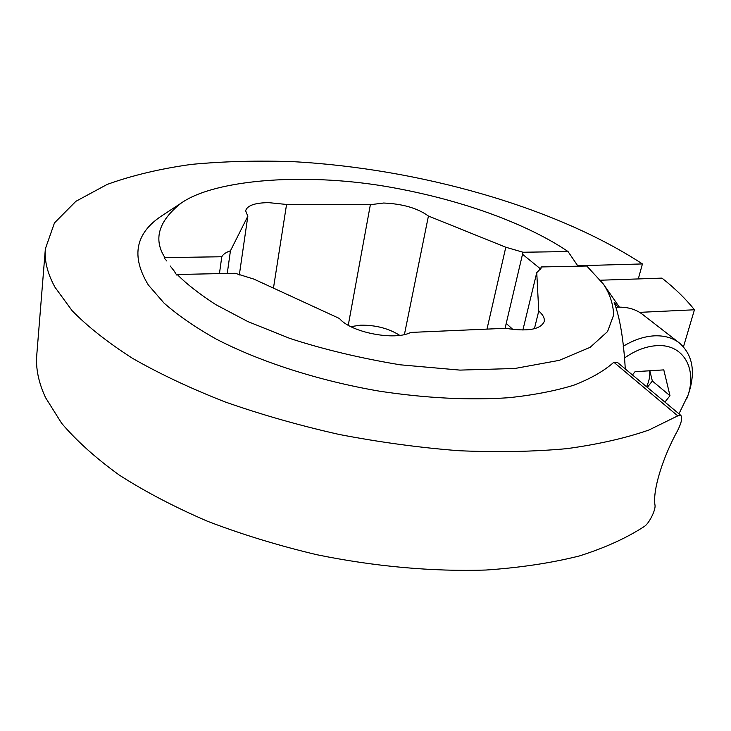 <?xml version="1.0" encoding="UTF-8"?>
<svg xmlns="http://www.w3.org/2000/svg" width="731" height="731" viewBox="0 0 731 731"><rect width="100%" height="100%" fill="white"/><g stroke="black" fill="none" stroke-linecap="round" stroke-linejoin="round"><path stroke-width="1.1" d="M348.258 325.249L370.37 204.698L286.561 204.461L268.588 202.633C254.827 202.816 247.179 205.539 245.643 210.802L247.827 216.248L230.439 250.815C226.025 252.286 223.138 254.269 221.776 256.755L219.446 273.613M505.066 328.329L522.994 252.241L505.797 247.233L428.43 216.029C417.52 208.152 402.589 203.821 383.638 203.026L370.37 204.698M399.711 335.355C388.791 328.438 375.798 325.039 360.73 325.158L350.825 326.629M239.311 275.011L247.827 216.248M170.195 265.965L174.115 270.945L170.195 265.965M568.033 251.565C538.29 231.179 479.545 203.638 394.219 187.904C308.747 171.913 215.124 178.94 181.096 203.172L162.684 215.225C135.454 232.723 130.666 255.969 148.32 284.971L164.027 303.073C177.907 315.317 195.241 327.278 216.011 338.974C260.117 361.854 318.88 380.824 379.864 391.24C426.255 398.231 469.201 400.387 508.703 397.719C533.411 395.115 555.14 390.93 573.89 385.164C590.712 378.631 604.034 370.992 613.848 362.265L617.613 362.539L680.89 415.436L677.756 415.866L648.9 430.029C625.553 438.143 598.205 444.347 566.854 448.651C533.731 451.694 497.784 452.388 459.031 450.725C419.786 447.692 379.846 442.273 339.211 434.47C299.372 425.497 261.314 414.641 225.057 401.922C190.489 388.371 159.678 373.861 132.631 358.4C107.822 342.501 87.656 326.602 72.122 310.693L54.962 287.21C47.515 273.595 44.317 260.803 45.359 248.832L54.469 222.909L75.887 201.317L107.192 184.413C132.357 175.339 160.509 168.66 191.641 164.365C224.134 161.323 258.089 160.436 293.515 161.688C417.904 168.55 554.381 206.325 642.43 263.937L577.718 265.764L568.033 251.565L522.994 252.241M625.279 368.954C623.616 339.76 619.897 317.501 614.113 302.195L617.933 307.184M619.376 307.157L603.477 284.176L586.783 266.011L541.159 266.952L540.538 269.511M534.407 328.749L538.747 311.05C543.078 314.823 544.887 318.369 544.175 321.677C540.41 329.571 527.554 331.783 505.605 328.301L410.658 332.431C394.813 341.021 350.569 332.367 339.486 318.515L253.885 279.105L235.172 273.284L177.249 274.49C186.186 283.674 199.006 293.707 215.709 304.589L247.763 321.53L289.905 338.444C323.111 349.272 359.816 358.053 400.031 364.796L459.936 370.105L514.871 368.488L559.252 360.356L590.136 347.335L607.571 331.545L613.674 314.942C613.19 303.995 609.791 293.734 603.477 284.176M177.249 274.49L176.646 275.011L174.115 270.945M45.359 248.832L36.778 354.891C35.609 368.223 38.533 382.477 45.569 397.655L61.669 423.313C76.536 440.802 95.724 458.045 119.235 475.049C144.985 491.588 174.407 506.985 207.485 521.258C241.833 534.416 278.237 545.564 316.706 554.692C374.327 566.543 432.789 571.761 485.923 570.034C520.106 567.704 551.229 563.016 579.299 555.98C604.921 547.866 626.613 538.016 644.386 526.421C648.936 523.643 655.78 510.174 655.022 505.304C652.454 491.186 662.277 458.209 677.774 430.285C681.493 422.673 682.535 417.721 680.881 415.436M638.3 278.922L642.43 263.937M600.489 280.22L661.966 278.118C674.996 288.398 685.824 298.952 694.45 309.78L683.467 346.777M166.887 261.04L164.329 258.116L164.914 257.604L221.776 256.755M181.096 203.172C158.517 221.064 153.126 239.211 164.914 257.604M538.747 311.05L536.755 272.645L541.031 268.277L541.159 266.952M639.598 312.356L694.45 309.78M677.756 415.866L613.848 362.265M522.884 330.037L536.755 272.645M227.25 273.449L230.439 250.815M273.458 288.115L286.561 204.461M404.417 334.524L428.43 216.029M486.983 329.114L505.797 247.233M678.953 413.819L688.163 394.932C695.894 372.353 692.961 355.019 679.355 342.949L642.595 314.421C635.933 309.323 627.746 306.91 618.024 307.184L616.032 307.294M679.355 342.949C672.648 337.804 664.324 335.438 654.391 335.84C644.139 336.406 633.731 339.888 623.187 346.302M686.921 398.285C698.087 370.105 684.006 343.652 656.721 345.662C645.912 346.339 635.111 350.505 624.301 358.144M647.319 387.384L652.354 381.006L669.989 395.718L664.927 402.096M632.461 374.957L635.029 371.695L663.794 369.886L669.989 395.718M652.354 381.006L649.813 370.763M646.542 386.736C649.165 381.171 650.197 375.853 649.649 370.772M522.519 254.269L540.657 269.026M506.217 323.422L512.851 329.443"/></g></svg>
